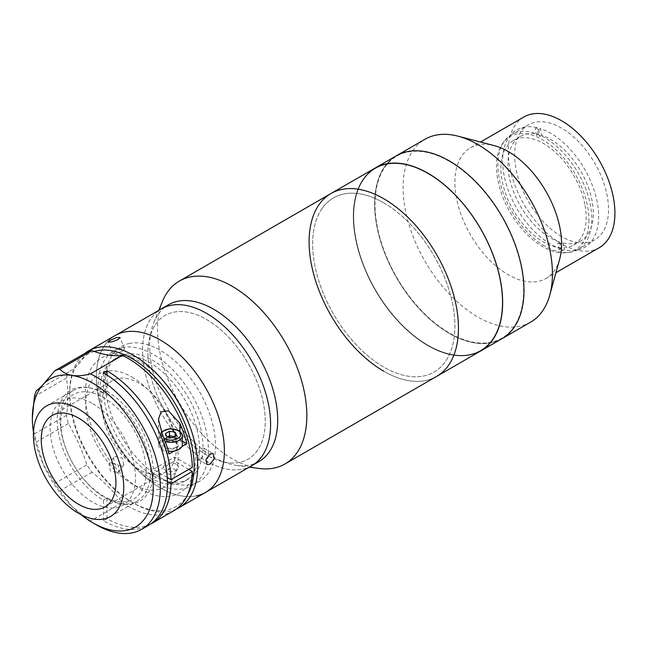 <?xml version="1.0" encoding="UTF-8"?>
<svg xmlns="http://www.w3.org/2000/svg" width="647" height="647" viewBox="0 0 647 647"><rect width="100%" height="100%" fill="white"/><g stroke="black" fill="none" stroke-linecap="round" stroke-linejoin="round"><path stroke-width="0.49" stroke-dasharray="3.23 2.43" d="M330.973 193.526A105.607 60.972 60 0 0 318.939 204.784A105.607 60.972 60 0 0 338.454 327.342A105.607 60.972 60 0 0 436.579 376.441A105.607 60.972 60 0 1 383.776 371.208M480.778 350.917A105.607 60.972 60 0 1 427.982 345.692A105.607 60.972 60 0 1 358.988 252.629A105.607 60.972 60 0 1 375.179 168.01A105.607 60.972 60 0 0 358.988 252.629A105.607 60.972 60 0 0 427.982 345.692A105.607 60.972 60 0 0 480.778 350.917M383.776 202.867A100.576 58.068 60 0 1 454.898 326.039A100.576 58.068 60 0 1 383.776 367.1A100.576 58.068 60 0 1 312.663 243.927A100.576 58.068 60 0 1 383.776 202.867M427.982 173.647A105.097 60.681 60 0 1 502.298 302.367A105.097 60.681 60 0 1 427.982 345.28A105.097 60.681 60 0 1 353.666 216.559A105.097 60.681 60 0 1 427.982 173.647A105.097 60.681 60 0 1 502.298 302.367A105.097 60.681 60 0 1 427.982 345.28A105.097 60.681 60 0 1 353.666 216.559A105.097 60.681 60 0 1 427.982 173.647M502.112 338.599A105.607 60.972 60 0 1 449.317 333.375A105.607 60.972 60 0 1 380.323 240.312A105.607 60.972 60 0 1 396.514 155.692A105.607 60.972 60 0 0 380.323 240.312A105.607 60.972 60 0 0 449.317 333.375A105.607 60.972 60 0 0 502.112 338.599M530.564 322.182A105.607 60.972 60 0 1 477.761 316.949A105.607 60.972 60 0 1 408.775 223.886A105.607 60.972 60 0 1 424.958 139.267M559.671 259.107A75.432 43.551 60 0 1 545.947 278.453A75.432 43.551 60 0 1 508.235 274.724A75.432 43.551 60 0 1 458.958 208.253A75.432 43.551 60 0 1 470.515 147.807A75.432 43.551 60 0 1 494.138 145.591M599.284 247.664A75.432 43.551 60 0 1 561.572 243.927A75.432 43.551 60 0 1 512.295 177.456A75.432 43.551 60 0 1 523.852 117.01M561.572 236.535A66.382 38.327 60 0 1 518.207 178.038A66.382 38.327 60 0 1 528.381 124.855A66.382 38.327 60 0 1 561.572 128.138A66.382 38.327 60 0 1 604.937 186.635A66.382 38.327 60 0 1 594.755 239.827A66.382 38.327 60 0 1 561.572 236.535M544.855 246.183A66.382 38.327 60 0 1 501.49 187.687A66.382 38.327 60 0 1 511.664 134.503A66.382 38.327 60 0 1 544.855 137.787A66.382 38.327 60 0 1 588.22 196.284A66.382 38.327 60 0 1 578.046 249.475A66.382 38.327 60 0 1 544.855 246.183M588.932 219.915A65.371 37.744 60 0 1 542.704 246.604A65.371 37.744 60 0 1 496.475 166.538A65.371 37.744 60 0 1 542.704 139.849A65.371 37.744 60 0 1 588.932 219.915M541.717 135.328L539.938 136.355A60.341 34.841 -120 0 0 536.492 135.385L538.272 134.358A60.341 34.841 -120 0 0 520.455 136.396A60.341 34.841 -120 0 0 509.302 177.092A60.341 34.841 -120 0 0 559.542 241.986L557.763 243.013A60.341 34.841 -120 0 0 561.2 243.976L562.979 242.948A60.341 34.841 -120 0 0 580.796 240.919A60.341 34.841 -120 0 0 591.948 200.222A60.341 34.841 -120 0 0 541.717 135.328L540.382 128.591A67.886 39.192 -120 0 1 597.116 201.67A67.886 39.192 -120 0 1 564.313 249.685L562.534 250.712A67.886 39.192 60 0 1 559.089 249.75L560.868 248.723L559.542 241.986M584.839 204.331A60.341 34.841 -120 0 0 554.754 151.721A60.341 34.841 -120 0 0 513.346 140.504A60.341 34.841 -120 0 0 502.193 181.192A60.341 34.841 -120 0 0 532.271 233.802A60.341 34.841 -120 0 0 573.687 245.019A60.341 34.841 -120 0 0 584.839 204.331M538.272 134.358L536.937 127.621L535.158 128.648A67.886 39.192 60 0 1 538.603 129.61L540.382 128.591M536.492 135.385L535.158 128.648M536.937 127.621A67.886 39.192 -120 0 0 504.142 175.644A67.886 39.192 -120 0 0 560.868 248.723M559.089 249.75L557.763 243.013M561.2 243.976L562.534 250.712M562.979 242.948L564.313 249.685M538.603 129.61L539.938 136.355M449.317 161.329A105.097 60.681 60 0 1 523.633 290.05A105.097 60.681 60 0 1 449.317 332.962A105.097 60.681 60 0 1 375.001 204.242A105.097 60.681 60 0 1 449.317 161.329M251.845 465.678A90.515 52.261 60 0 1 242.762 469.14A90.515 52.261 60 0 1 157.342 406.073A90.515 52.261 60 0 1 161.329 308.894A90.515 52.261 60 0 0 151.01 318.534A90.515 52.261 60 0 0 167.735 423.591A90.515 52.261 60 0 0 251.845 465.678M196.534 495.828A90.515 52.261 60 0 1 111.122 432.762A90.515 52.261 60 0 1 115.101 335.583A90.515 52.261 60 0 0 101.223 408.12A90.515 52.261 60 0 0 160.359 487.878A90.515 52.261 60 0 0 205.617 492.367M129.214 343.484A77.947 44.999 60 0 1 205.827 404.254A77.947 44.999 60 0 1 191.512 484.457A77.947 44.999 60 0 1 114.891 423.688A77.947 44.999 60 0 1 129.214 343.484M173.428 312.25A82.978 47.902 60 0 1 254.991 376.942A82.978 47.902 60 0 1 239.746 462.322A82.978 47.902 60 0 1 158.183 397.63A82.978 47.902 60 0 1 173.428 312.25M121.555 356.465A70.402 40.648 60 0 1 131.931 356.173A70.402 40.648 60 0 1 184.896 399.806A70.402 40.648 60 0 1 196.195 467.49A70.402 40.648 60 0 1 184.896 481.101A70.402 40.648 60 0 1 177.828 483.794A70.402 40.648 60 0 1 111.397 434.744A70.402 40.648 60 0 1 114.495 359.158A70.402 40.648 60 0 1 121.555 356.465M125.114 354.41A70.402 40.648 60 0 1 191.544 403.469A70.402 40.648 60 0 1 188.447 479.047A70.402 40.648 60 0 1 181.386 481.748A70.402 40.648 60 0 1 114.948 432.689A70.402 40.648 60 0 1 118.045 357.112A70.402 40.648 60 0 1 125.114 354.41M109.303 354.977A77.947 44.999 60 0 1 120.787 354.661A77.947 44.999 60 0 1 179.429 402.968A77.947 44.999 60 0 1 191.941 477.898A77.947 44.999 60 0 1 171.601 495.95A77.947 44.999 60 0 1 94.988 435.18A77.947 44.999 60 0 1 109.303 354.977M122.097 347.593A77.947 44.999 60 0 1 198.718 408.362A77.947 44.999 60 0 1 184.395 488.566A77.947 44.999 60 0 1 107.782 427.796A77.947 44.999 60 0 1 122.097 347.593M201.071 459.03L205.334 453.587L204.306 448.508L201.071 448.767L197.117 454.396L198.022 459.394L201.071 459.03M176.202 509.165A90.515 52.261 60 0 1 133.694 503.277L133.694 503.277A90.515 52.261 60 0 1 69.69 392.414A90.515 52.261 60 0 1 84.927 353.343M94.227 351.458A88 50.806 -120 0 0 69.69 394.468A88 50.806 -120 0 0 131.915 502.25A88 50.806 -120 0 0 187.63 494.567M131.915 502.25L133.694 503.277L131.915 502.25M122.518 351.046L124.467 348.968L120.819 349.073L114.818 351.733L112.748 353.513L116.371 353.343L122.518 351.046M118.061 472.391L119.347 471.234L117.843 464.352L110.362 462.815L109.06 464.004L110.427 471.073L118.061 472.391M114.818 456.475L122.283 458.019L123.803 464.894L122.518 466.05L114.883 464.748L113.516 457.664L114.818 456.475M131.915 377.023A65.371 37.744 60 0 1 178.143 457.081A65.371 37.744 60 0 1 131.915 483.77A65.371 37.744 60 0 1 85.687 403.712A65.371 37.744 60 0 1 131.915 377.023M139.024 469.407A52.803 30.482 60 0 1 104.531 422.871A52.803 30.482 60 0 1 112.627 380.565A52.803 30.482 60 0 1 139.024 383.178A52.803 30.482 60 0 1 173.517 429.705A52.803 30.482 60 0 1 165.43 472.019A52.803 30.482 60 0 1 139.024 469.407M105.243 393.651A63.867 36.871 60 0 1 146.966 449.924A63.867 36.871 60 0 1 137.18 501.101A63.867 36.871 60 0 1 105.243 497.939A63.867 36.871 60 0 1 63.519 441.658A63.867 36.871 60 0 1 73.313 390.489A63.867 36.871 60 0 1 105.243 393.651M150.468 524.127A90.515 52.261 60 0 1 107.022 518.676L103.463 520.73A90.515 52.261 -120 0 0 148.721 525.21M173.614 510.839A90.515 52.261 60 0 1 128.357 506.358A90.515 52.261 60 0 1 122.364 502.573A125.72 72.585 -120 0 0 91.987 472.27A90.515 52.261 60 0 1 86.9 464.821A125.72 72.585 -120 0 0 68.356 423.534A90.515 52.261 60 0 1 66.431 415.358A125.72 72.585 -120 0 0 66.431 378.034A90.515 52.261 60 0 1 68.356 372.082L36.798 390.295M96.354 524.83A90.515 52.261 60 0 1 90.362 521.045L122.364 502.573M66.431 378.034L34.42 396.506M176.364 464.271A7.546 4.351 0 0 0 165.697 464.271A7.546 4.351 0 0 0 165.697 470.426A7.546 4.351 0 0 0 176.364 470.426A7.546 4.351 0 0 0 176.364 464.271M167.25 477.486L153.218 469.382L174.553 457.065L192.337 467.336M103.463 520.73L103.463 500.196A65.371 37.744 60 0 1 57.243 420.129A65.371 37.744 60 0 1 103.463 393.441L107.022 391.386L107.022 375.082M107.022 391.386A65.371 37.744 60 0 1 153.218 469.382M103.463 393.441L103.463 372.915M146.133 471.453A60.341 34.841 60 0 1 103.463 496.095A60.341 34.841 60 0 1 60.794 422.184A60.341 34.841 60 0 1 103.463 397.549A60.341 34.841 60 0 1 146.133 471.453M107.022 518.676L107.022 498.141L103.463 500.196M188.778 469.39L174.553 461.174L153.218 473.491L167.444 481.708M153.218 473.491A65.371 37.744 60 0 1 107.022 498.141M167.387 473.564A5.152 2.976 0 0 0 174.674 473.564A5.152 2.976 0 0 0 174.674 469.35A5.152 2.976 0 0 0 167.387 469.35A5.152 2.976 0 0 0 167.387 473.564M68.356 423.534L36.353 442.014A90.515 52.261 60 0 1 34.42 433.83L66.431 415.358M91.987 472.27L59.985 490.741A90.515 52.261 60 0 1 54.898 483.293L86.9 464.821M54.898 483.293L43.284 464.425L36.353 442.014M33.49 432.22A85.485 49.358 -120 0 0 43.284 464.425A85.485 49.358 -120 0 0 72.124 506.633L59.985 490.741M90.362 521.045L72.124 506.633A85.485 49.358 -120 0 0 81.118 514.721M169.142 453.943L162.138 449.9A12.568 7.254 180 0 1 158.458 444.764A12.568 7.254 180 0 1 166.214 438.059A12.568 7.254 180 0 1 179.915 439.637L182.341 441.036M165.697 447.845A7.546 4.351 0 0 0 176.364 447.845A7.546 4.351 0 0 0 176.364 441.691A7.546 4.351 0 0 0 165.697 441.691A7.546 4.351 0 0 0 165.697 447.845M181.896 446.584L174.172 451.04M86.9 352.211A125.72 72.585 60 0 1 68.881 371.782A125.72 72.585 60 0 1 68.356 372.082M174.553 461.174L174.553 457.065M34.42 433.83C33.102 429.818 32.407 424.569 32.35 418.075M92.796 403.704A60.341 34.841 60 0 1 135.466 477.615A60.341 34.841 60 0 1 92.796 502.25A60.341 34.841 60 0 1 50.126 428.346A60.341 34.841 60 0 1 92.796 403.704M174.569 436.563L175.887 438.27A5.03 2.903 180 0 1 173.542 441.529A5.03 2.903 180 0 1 167.476 441.068A5.03 2.903 180 0 1 166.174 439.766A5.03 2.903 180 0 1 167.476 436.968A5.03 2.903 180 0 1 167.484 436.96L165.422 438.148L165.422 433.636M174.213 436.774A5.03 2.903 180 0 1 174.585 436.968A5.03 2.903 180 0 1 175.887 438.27L176.639 439.887L176.639 435.366M168.374 451.121A11.314 6.535 180 0 1 163.028 449.382A11.314 6.535 180 0 1 159.712 444.764A11.314 6.535 180 0 1 166.7 438.731A11.314 6.535 180 0 1 179.025 440.146A11.314 6.535 180 0 1 182.341 444.764M166.918 436.871L166.918 441.391L165.422 438.148M175.135 436.644L175.135 436.24M175.474 442.2A6.284 3.631 180 0 1 175.474 447.336A6.284 3.631 180 0 1 166.586 447.336A6.284 3.631 180 0 1 166.586 442.2A6.284 3.631 180 0 1 175.474 442.2M258.954 461.57A90.515 52.261 60 0 1 236.535 465.403A90.515 52.261 60 0 1 168.438 409.308A90.515 52.261 60 0 1 153.905 322.287A90.515 52.261 60 0 1 158.119 314.434A90.515 52.261 60 0 1 168.438 304.786M322.028 208.601A100.576 58.068 60 0 1 419.054 234.044A100.576 58.068 60 0 1 445.524 361.366A100.576 58.068 60 0 1 348.498 335.922A100.576 58.068 60 0 1 322.028 208.601M258.816 468.444A105.607 60.972 60 0 1 179.373 403A105.607 60.972 60 0 1 162.421 301.47M155.644 324.268A82.978 47.902 60 0 1 235.686 345.263A82.978 47.902 60 0 1 257.53 450.304A82.978 47.902 60 0 1 177.48 429.309A82.978 47.902 60 0 1 155.644 324.268M179.915 431.274L179.915 439.637M162.138 433.684L162.138 449.9M165.211 441.391A11.314 6.535 180 0 1 163.028 440.405A11.314 6.535 180 0 1 159.712 435.787A11.314 6.535 180 0 1 166.7 429.754A11.314 6.535 180 0 1 179.025 431.169A11.314 6.535 180 0 1 182.341 435.787M161.758 432.778A9.745 5.629 0 0 0 164.103 438.456M545.947 278.453L555.943 272.686M511.664 134.503L528.381 124.855M578.046 249.475L594.755 239.827M470.515 147.807L480.511 142.041M520.455 136.396L513.346 140.504M580.796 240.919L573.687 245.019M184.896 481.101L188.447 479.047M131.931 356.173L120.787 354.661M196.195 467.49L191.941 477.898M114.495 359.158L118.045 357.112M204.306 448.508L213.211 453.652M124.475 348.968L120.019 337.499M123.803 464.894L119.347 471.234M113.516 457.664L109.06 464.004M112.748 353.513L108.3 342.045M69.69 394.468L69.69 392.414M198.022 459.394L206.919 464.538M52.172 415.463L112.627 380.565M110.508 516.5L137.18 501.101M46.641 405.879L73.313 390.489M104.976 506.916L165.43 472.019M158.458 419.296L158.458 444.764M68.881 371.782L36.572 390.432M159.712 444.764L159.712 435.787L161.41 431.929M236.535 465.403L249.297 467.142M153.905 322.287L158.782 310.366"/><path stroke-width="0.97" d="M383.776 198.758A105.607 60.972 60 0 1 452.763 291.821A105.607 60.972 60 0 1 436.579 376.441L530.564 322.182A105.607 60.972 60 0 0 549.78 295.089A105.607 60.972 60 0 0 477.761 144.499A105.607 60.972 60 0 0 458.027 136.169A105.607 60.972 60 0 0 424.958 139.267L396.514 155.692A105.607 60.972 60 0 1 449.317 160.925A105.607 60.972 60 0 1 518.304 253.98A105.607 60.972 60 0 1 502.112 338.599A105.607 60.972 60 0 0 518.304 253.98A105.607 60.972 60 0 0 449.317 160.925A105.607 60.972 60 0 0 396.514 155.692L375.179 168.01A105.607 60.972 60 0 1 427.982 173.242A105.607 60.972 60 0 1 496.969 266.297A105.607 60.972 60 0 1 480.778 350.917A105.607 60.972 60 0 0 496.969 266.297A105.607 60.972 60 0 0 427.982 173.242A105.607 60.972 60 0 0 375.179 168.01L330.973 193.526A105.607 60.972 60 0 1 383.776 198.758M383.776 371.208A105.607 60.972 60 0 1 314.79 278.153A105.607 60.972 60 0 1 330.973 193.526A105.607 60.972 60 0 1 429.098 242.625A105.607 60.972 60 0 1 448.614 365.191A105.607 60.972 60 0 1 436.579 376.441L284.979 463.964A105.607 60.972 60 0 1 258.816 468.444L249.297 467.142M458.027 136.169L494.138 145.591A75.432 43.551 60 0 1 508.235 151.544A75.432 43.551 60 0 1 559.671 259.107L549.78 295.089M480.511 142.041L523.852 117.01A75.432 43.551 60 0 1 561.572 120.746A75.432 43.551 60 0 1 610.849 187.218A75.432 43.551 60 0 1 599.284 247.664L555.943 272.686M84.927 353.343A90.515 52.261 60 0 1 88.437 350.981L115.101 335.583A90.515 52.261 60 0 1 124.184 332.113A90.515 52.261 60 0 1 209.604 395.188A90.515 52.261 60 0 1 205.617 492.367A90.515 52.261 60 0 1 196.534 495.828M170.412 305.424A90.515 52.261 60 0 1 255.824 368.499A90.515 52.261 60 0 1 251.845 465.678L258.954 461.57A90.515 52.261 60 0 0 269.273 451.929A90.515 52.261 60 0 0 252.548 346.873A90.515 52.261 60 0 0 168.438 304.786L161.329 308.894A90.515 52.261 60 0 1 170.412 305.424M209.984 453.919L213.211 453.652L214.23 458.715L209.984 464.182L206.919 464.538L206.013 459.532L209.984 453.919M88.437 350.981A90.515 52.261 60 0 1 133.694 355.462A90.515 52.261 60 0 1 192.822 435.229A90.515 52.261 60 0 1 178.952 507.758A90.515 52.261 60 0 1 176.202 509.165M160.359 340.063A90.515 52.261 60 0 1 219.495 419.83A90.515 52.261 60 0 1 205.617 492.367L251.845 465.678A90.515 52.261 60 0 0 262.164 456.03A90.515 52.261 60 0 0 245.431 350.973A90.515 52.261 60 0 0 161.329 308.894L115.101 335.583A90.515 52.261 60 0 1 160.359 340.063M187.63 494.567A88 50.806 -120 0 0 131.915 358.543A88 50.806 -120 0 0 94.227 351.458M110.362 340.249L116.371 337.613L120.019 337.499L118.061 339.562L111.931 341.875L108.3 342.045L110.362 340.249M78.578 504.304A52.803 30.482 60 0 1 44.085 457.777A52.803 30.482 60 0 1 52.172 415.463A52.803 30.482 60 0 1 78.578 418.075A52.803 30.482 60 0 1 113.071 464.611A52.803 30.482 60 0 1 104.976 506.916A52.803 30.482 60 0 1 78.578 504.304M78.578 409.041A63.867 36.871 60 0 1 120.302 465.322A63.867 36.871 60 0 1 110.508 516.5A63.867 36.871 60 0 1 78.578 513.338A63.867 36.871 60 0 1 36.855 457.057A63.867 36.871 60 0 1 46.641 405.879A63.867 36.871 60 0 1 78.578 409.041M122.364 355.405L90.362 373.885A90.515 52.261 60 0 1 96.354 377.015A90.515 52.261 60 0 1 155.49 456.782A90.515 52.261 60 0 1 141.612 529.319A90.515 52.261 60 0 1 96.354 524.83L92.796 522.776A85.485 49.358 -120 0 0 153.25 487.878A85.485 49.358 -120 0 0 92.796 383.178A85.485 49.358 -120 0 0 72.124 375.454C66.916 374.556 62.864 372.446 59.985 369.113L91.987 350.634A125.72 72.585 60 0 0 122.364 355.405A90.515 52.261 60 0 1 128.357 358.543A90.515 52.261 60 0 1 192.337 467.336L171.002 479.653L167.25 477.486M141.612 529.319L148.721 525.21A90.515 52.261 -120 0 0 162.599 452.674A90.515 52.261 -120 0 0 103.463 372.915L107.022 370.86A90.515 52.261 60 0 1 171.002 479.653M167.444 481.708L171.002 483.762A90.515 52.261 60 0 1 152.28 523.156A90.515 52.261 60 0 1 150.468 524.127M171.002 483.762L192.337 471.445A90.515 52.261 60 0 1 173.614 510.839L152.28 523.156M90.362 373.885C83.609 375.689 77.527 376.206 72.124 375.454A85.485 49.358 -120 0 0 43.284 384.35A85.485 49.358 -120 0 0 32.35 418.075L34.42 396.506A90.515 52.261 60 0 1 36.353 390.553C37.809 389.809 40.114 387.747 43.284 384.35L54.898 370.682A90.515 52.261 60 0 1 59.985 369.113M107.022 375.082L107.022 370.86M192.337 471.445L188.778 469.39M81.118 514.721A85.485 49.358 -120 0 0 92.796 522.776L96.354 524.83M174.172 451.04L169.142 453.943A90.515 52.261 -120 0 0 162.138 433.684L158.458 419.296L161.087 411.856L168.398 410.764L179.915 423.413A90.515 52.261 60 0 1 186.926 443.68L181.896 446.584M182.341 441.036L186.926 443.68M54.898 370.682L86.9 352.211A90.515 52.261 60 0 1 91.987 350.634M32.35 418.075A85.485 49.358 -120 0 0 33.49 432.22M175.135 436.24L175.135 432.131L176.639 435.366L172.531 437.744L166.918 436.871L165.422 433.636L169.522 431.266L169.522 435.779L167.484 436.96A5.03 2.903 180 0 1 172.328 436.215A5.03 2.903 180 0 1 174.213 436.774M165.211 441.391A11.314 6.535 180 0 0 176.607 441.472A11.314 6.535 180 0 0 182.341 435.787L182.341 444.764A11.314 6.535 180 0 1 168.374 451.121M169.522 431.266L175.135 432.131M169.522 435.779L174.569 436.563M158.782 310.366L162.421 301.47A105.607 60.972 60 0 1 167.338 292.307A105.607 60.972 60 0 1 179.373 281.057A105.607 60.972 60 0 1 277.498 330.148A105.607 60.972 60 0 1 297.013 452.714A105.607 60.972 60 0 1 284.979 463.964M179.915 423.413L179.915 431.274M164.103 438.456A9.745 5.629 0 0 0 164.136 438.48A9.745 5.629 0 0 0 177.917 438.48A9.745 5.629 0 0 0 177.917 430.522A9.745 5.629 0 0 0 161.758 432.778M178.952 507.758L205.617 492.367M182.341 435.787C182.988 434.873 181.775 433.094 178.701 430.449L169.482 428.654L161.41 431.929M179.373 281.057L330.973 193.526"/></g></svg>
